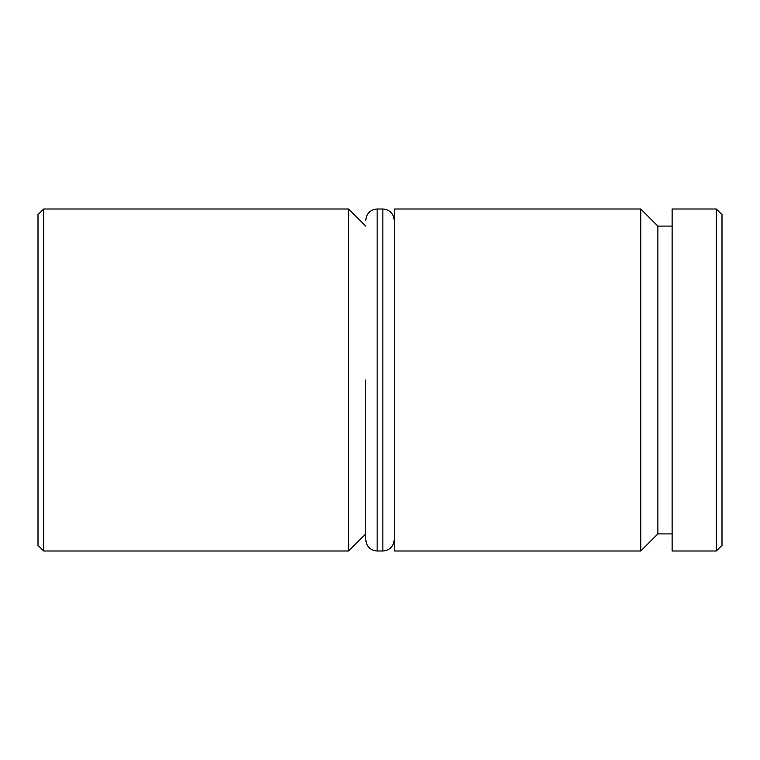 <?xml version="1.0" encoding="UTF-8"?>
<svg xmlns="http://www.w3.org/2000/svg" width="760" height="760" viewBox="0 0 760 760"><rect width="100%" height="100%" fill="white"/><g stroke="black" fill="none" stroke-linecap="round" stroke-linejoin="round"><path stroke-width="1.14" d="M672.125 226.1L657.875 226.1L657.875 533.9L640.775 551L640.775 209L394.25 209L394.25 551L640.775 551M365.75 380L365.75 539.6L365.75 380M348.65 551L348.65 209L43.7 209L43.7 551L348.65 551L365.75 533.9M43.7 551L38 545.3L38 214.7L43.7 209M716.3 209L722 214.7L722 545.3L716.3 551L716.3 209L672.125 209L672.125 551L716.3 551M377.15 551L382.85 551L382.85 209L377.15 209L377.15 551C370.291 550.392 366.491 546.592 365.75 539.6M657.875 533.9L672.125 533.9M365.75 226.1L348.65 209M657.875 226.1L640.775 209M382.85 551C389.709 550.392 393.509 546.592 394.25 539.6M382.85 209C389.709 209.608 393.509 213.408 394.25 220.4M377.15 209C370.291 209.608 366.491 213.408 365.75 220.4"/></g></svg>
